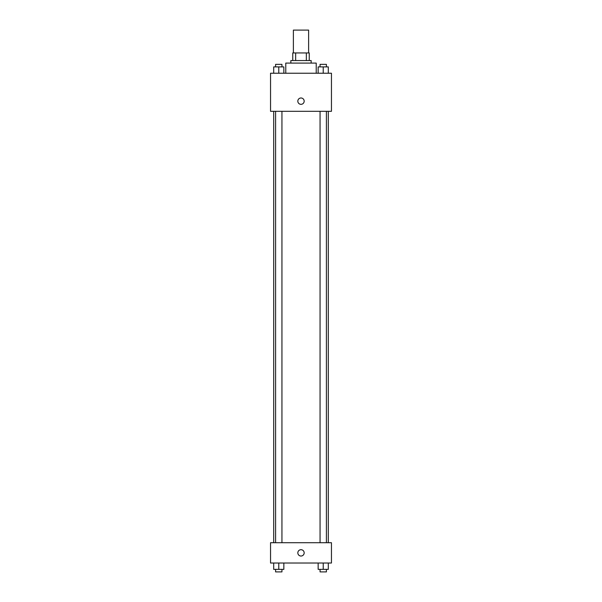 <?xml version="1.0" encoding="UTF-8"?>
<svg xmlns="http://www.w3.org/2000/svg" width="602" height="602" viewBox="0 0 602 602"><rect width="100%" height="100%" fill="white"/><g stroke="black" fill="none" stroke-linecap="round" stroke-linejoin="round"><path stroke-width="0.9" d="M308.615 52.938L308.615 30.1L293.385 30.1L293.385 52.938M295.657 60.554L295.657 52.938L292.753 52.938L292.753 60.554L292.753 52.938M295.657 52.938L309.247 52.938L309.247 60.554M306.343 60.554L306.343 52.938M290.849 63.09L290.849 60.554L311.151 60.554L311.151 63.09M316.223 73.241L316.223 63.09L285.777 63.09L285.777 73.241M270.546 73.241L331.454 73.241L331.454 111.31L270.546 111.31L270.546 73.241M297.824 101.159A3.176 3.176 0 0 1 302.588 98.412A3.176 3.176 0 0 1 302.588 103.905A3.176 3.176 0 0 1 297.824 101.159M270.546 542.718L331.454 542.718L331.454 563.02L270.546 563.02L270.546 542.718M301 556.037A3.176 3.176 0 0 1 298.253 551.281A3.176 3.176 0 0 1 303.747 551.281A3.176 3.176 0 0 1 301 556.037M318.157 563.02L318.157 569.364L328.308 569.364L328.308 563.02L328.308 569.364M323.229 569.364L323.229 563.02M326.404 569.364L326.404 571.9L320.061 571.9L320.061 569.364M273.692 563.02L273.692 569.364L283.843 569.364L283.843 563.02L283.843 569.364M278.771 569.364L278.771 563.02M281.939 569.364L281.939 571.9L275.596 571.9L275.596 569.364M318.157 73.241L318.157 66.897L328.308 66.897L328.308 73.241L328.308 66.897M323.229 73.241L323.229 66.897M326.404 66.897L326.404 64.361L320.061 64.361L320.061 66.897M273.692 73.241L273.692 66.897L283.843 66.897L283.843 73.241L283.843 66.897M278.771 73.241L278.771 66.897M281.939 66.897L281.939 64.361L275.596 64.361L275.596 66.897M328.308 542.718L328.308 111.31M273.692 542.718L273.692 111.31M320.061 111.31L320.061 542.718M326.404 111.31L326.404 542.718M281.939 542.718L281.939 111.31M275.596 542.718L275.596 111.31"/></g></svg>
